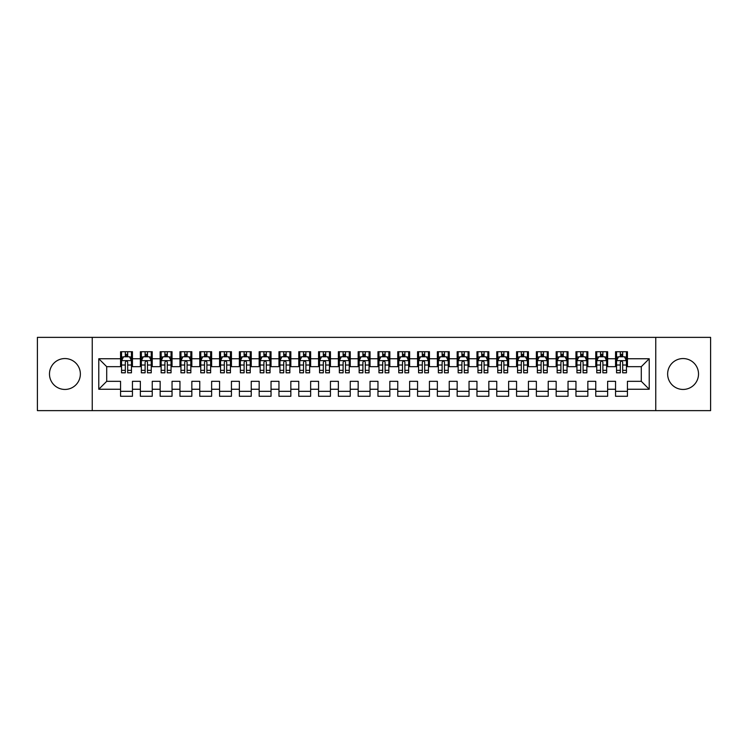 <?xml version="1.0" encoding="UTF-8"?>
<svg xmlns="http://www.w3.org/2000/svg" width="748" height="748" viewBox="0 0 748 748"><rect width="100%" height="100%" fill="white"/><g stroke="black" fill="none" stroke-linecap="round" stroke-linejoin="round"><path stroke-width="1.12" d="M683.074 358.554A15.446 15.446 0 0 0 667.637 374A15.446 15.446 0 0 0 683.074 389.446A15.446 15.446 0 0 0 698.52 374A15.446 15.446 0 0 0 683.074 358.554M64.926 358.554A15.446 15.446 0 0 0 49.48 374A15.446 15.446 0 0 0 64.926 389.446A15.446 15.446 0 0 0 80.363 374A15.446 15.446 0 0 0 64.926 358.554M655.753 410.633L710.6 410.633L710.6 337.367L655.753 337.367L655.753 410.633L92.247 410.633L92.247 337.367L37.4 337.367L37.4 410.633L92.247 410.633M655.753 337.367L92.247 337.367M98.783 389.25L98.783 358.75L120.559 358.75L120.559 366.67L106.702 366.67L106.702 381.33L98.783 389.25L120.559 389.25L120.559 396.272L132.443 396.272L132.443 389.25L140.362 389.25L140.362 396.272L152.237 396.272L152.237 389.25L160.156 389.25L160.156 396.272L172.04 396.272L172.04 389.25L179.959 389.25L179.959 396.272L191.843 396.272L191.843 389.25L199.763 389.25L199.763 396.272L211.637 396.272L211.637 389.25L219.557 389.25L219.557 396.272L231.441 396.272L231.441 389.25L239.36 389.25L239.36 396.272L251.244 396.272L251.244 389.25L259.163 389.25L259.163 396.272L271.038 396.272L271.038 389.25L278.957 389.25L278.957 396.272L290.841 396.272L290.841 389.25L298.761 389.25L298.761 396.272L310.644 396.272L310.644 389.25L318.564 389.25L318.564 396.272L330.438 396.272L330.438 389.25L338.358 389.25L338.358 396.272L350.242 396.272L350.242 389.25L358.161 389.25L358.161 396.272L370.036 396.272L370.036 389.25L377.964 389.25L377.964 396.272L389.839 396.272L389.839 389.25L397.758 389.25L397.758 396.272L409.642 396.272L409.642 389.25L417.562 389.25L417.562 396.272L429.436 396.272L429.436 389.25L437.356 389.25L437.356 396.272L449.239 396.272L449.239 389.25L457.159 389.25L457.159 396.272L469.043 396.272L469.043 389.25L476.962 389.25L476.962 396.272L488.837 396.272L488.837 389.25L496.756 389.25L496.756 396.272L508.64 396.272L508.64 389.25L516.559 389.25L516.559 396.272L528.443 396.272L528.443 389.25L536.363 389.25L536.363 396.272L548.237 396.272L548.237 389.25L556.157 389.25L556.157 396.272L568.041 396.272L568.041 389.25L575.96 389.25L575.96 396.272L587.844 396.272L587.844 389.25L595.763 389.25L595.763 396.272L607.638 396.272L607.638 389.25L615.557 389.25L615.557 396.272L627.441 396.272L627.441 381.33L641.298 381.33L641.298 366.67L627.441 366.67L627.441 358.75L649.217 358.75L649.217 389.25L627.441 389.25M627.441 358.75L627.441 351.728L615.557 351.728L615.557 358.75L607.638 358.75L607.638 351.728L595.763 351.728L595.763 358.75L587.844 358.75L587.844 351.728L575.96 351.728L575.96 358.75L568.041 358.75L568.041 351.728L556.157 351.728L556.157 358.75L548.237 358.75L548.237 351.728L536.363 351.728L536.363 358.75L528.443 358.75L528.443 351.728L516.559 351.728L516.559 358.75L508.64 358.75L508.64 351.728L496.756 351.728L496.756 358.75L488.837 358.75L488.837 351.728L476.962 351.728L476.962 358.75L469.043 358.75L469.043 351.728L457.159 351.728L457.159 358.75L449.239 358.75L449.239 351.728L437.356 351.728L437.356 358.75L429.436 358.75L429.436 351.728L417.562 351.728L417.562 358.75L409.642 358.75L409.642 351.728L397.758 351.728L397.758 358.75L389.839 358.75L389.839 351.728L377.964 351.728L377.964 358.75L370.036 358.75L370.036 351.728L358.161 351.728L358.161 358.75L350.242 358.75L350.242 351.728L338.358 351.728L338.358 358.75L330.438 358.75L330.438 351.728L318.564 351.728L318.564 358.75L310.644 358.75L310.644 351.728L298.761 351.728L298.761 358.75L290.841 358.75L290.841 351.728L278.957 351.728L278.957 358.75L271.038 358.75L271.038 351.728L259.163 351.728L259.163 358.75L251.244 358.75L251.244 351.728L239.36 351.728L239.36 358.75L231.441 358.75L231.441 351.728L219.557 351.728L219.557 358.75L211.637 358.75L211.637 351.728L199.763 351.728L199.763 358.75L191.843 358.75L191.843 351.728L179.959 351.728L179.959 358.75L172.04 358.75L172.04 351.728L160.156 351.728L160.156 358.75L152.237 358.75L152.237 351.728L140.362 351.728L140.362 358.75L132.443 358.75L132.443 351.728L120.559 351.728L120.559 358.75M607.638 389.25L607.638 381.33L615.557 381.33L615.557 389.25M649.217 358.75L641.298 366.67M587.844 389.25L587.844 381.33L595.763 381.33L595.763 389.25M615.557 358.75L615.557 366.67L607.638 366.67L607.638 358.75M568.041 389.25L568.041 381.33L575.96 381.33L575.96 389.25M595.763 358.75L595.763 366.67L587.844 366.67L587.844 358.75M548.237 389.25L548.237 381.33L556.157 381.33L556.157 389.25M575.96 358.75L575.96 366.67L568.041 366.67L568.041 358.75M528.443 389.25L528.443 381.33L536.363 381.33L536.363 389.25M556.157 358.75L556.157 366.67L548.237 366.67L548.237 358.75M508.64 389.25L508.64 381.33L516.559 381.33L516.559 389.25M536.363 358.75L536.363 366.67L528.443 366.67L528.443 358.75M488.837 389.25L488.837 381.33L496.756 381.33L496.756 389.25M516.559 358.75L516.559 366.67L508.64 366.67L508.64 358.75M469.043 389.25L469.043 381.33L476.962 381.33L476.962 389.25M496.756 358.75L496.756 366.67L488.837 366.67L488.837 358.75M449.239 389.25L449.239 381.33L457.159 381.33L457.159 389.25M476.962 358.75L476.962 366.67L469.043 366.67L469.043 358.75M429.436 389.25L429.436 381.33L437.356 381.33L437.356 389.25M457.159 358.75L457.159 366.67L449.239 366.67L449.239 358.75M409.642 389.25L409.642 381.33L417.562 381.33L417.562 389.25M437.356 358.75L437.356 366.67L429.436 366.67L429.436 358.75M389.839 389.25L389.839 381.33L397.758 381.33L397.758 389.25M417.562 358.75L417.562 366.67L409.642 366.67L409.642 358.75M370.036 389.25L370.036 381.33L377.964 381.33L377.964 389.25M397.758 358.75L397.758 366.67L389.839 366.67L389.839 358.75M350.242 389.25L350.242 381.33L358.161 381.33L358.161 389.25M377.964 358.75L377.964 366.67L370.036 366.67L370.036 358.75M330.438 389.25L330.438 381.33L338.358 381.33L338.358 389.25M358.161 358.75L358.161 366.67L350.242 366.67L350.242 358.75M310.644 389.25L310.644 381.33L318.564 381.33L318.564 389.25M338.358 358.75L338.358 366.67L330.438 366.67L330.438 358.75M290.841 389.25L290.841 381.33L298.761 381.33L298.761 389.25M318.564 358.75L318.564 366.67L310.644 366.67L310.644 358.75M271.038 389.25L271.038 381.33L278.957 381.33L278.957 389.25M298.761 358.75L298.761 366.67L290.841 366.67L290.841 358.75M251.244 389.25L251.244 381.33L259.163 381.33L259.163 389.25M278.957 358.75L278.957 366.67L271.038 366.67L271.038 358.75M231.441 389.25L231.441 381.33L239.36 381.33L239.36 389.25M259.163 358.75L259.163 366.67L251.244 366.67L251.244 358.75M211.637 389.25L211.637 381.33L219.557 381.33L219.557 389.25M239.36 358.75L239.36 366.67L231.441 366.67L231.441 358.75M191.843 389.25L191.843 381.33L199.763 381.33L199.763 389.25M219.557 358.75L219.557 366.67L211.637 366.67L211.637 358.75M172.04 389.25L172.04 381.33L179.959 381.33L179.959 389.25M199.763 358.75L199.763 366.67L191.843 366.67L191.843 358.75M152.237 389.25L152.237 381.33L160.156 381.33L160.156 389.25M179.959 358.75L179.959 366.67L172.04 366.67L172.04 358.75M132.443 389.25L132.443 381.33L140.362 381.33L140.362 389.25M160.156 358.75L160.156 366.67L152.237 366.67L152.237 358.75M106.702 381.33L120.559 381.33L120.559 389.25M140.362 358.75L140.362 366.67L132.443 366.67L132.443 358.75M615.557 356.674L616.548 356.674M626.45 356.674L627.441 356.674M595.763 356.674L596.754 356.674M606.647 356.674L607.638 356.674M575.96 356.674L576.951 356.674M586.853 356.674L587.844 356.674M556.157 356.674L557.148 356.674M567.049 356.674L568.041 356.674M536.363 356.674L537.354 356.674M547.246 356.674L548.237 356.674M516.559 356.674L517.551 356.674M527.452 356.674L528.443 356.674M496.756 356.674L497.747 356.674M507.649 356.674L508.64 356.674M476.962 356.674L477.953 356.674M487.846 356.674L488.837 356.674M457.159 356.674L458.15 356.674M468.052 356.674L469.043 356.674M437.356 356.674L438.347 356.674M448.248 356.674L449.239 356.674M417.562 356.674L418.553 356.674M428.454 356.674L429.436 356.674M397.758 356.674L398.749 356.674M408.651 356.674L409.642 356.674M377.964 356.674L378.946 356.674M388.848 356.674L389.839 356.674M358.161 356.674L359.152 356.674M369.054 356.674L370.036 356.674M338.358 356.674L339.349 356.674M349.251 356.674L350.242 356.674M318.564 356.674L319.546 356.674M329.447 356.674L330.438 356.674M298.761 356.674L299.752 356.674M309.653 356.674L310.644 356.674M278.957 356.674L279.948 356.674M289.85 356.674L290.841 356.674M259.163 356.674L260.154 356.674M270.047 356.674L271.038 356.674M239.36 356.674L240.351 356.674M250.253 356.674L251.244 356.674M219.557 356.674L220.548 356.674M230.449 356.674L231.441 356.674M199.763 356.674L200.754 356.674M210.646 356.674L211.637 356.674M179.959 356.674L180.951 356.674M190.852 356.674L191.843 356.674M160.156 356.674L161.147 356.674M171.049 356.674L172.04 356.674M140.362 356.674L141.353 356.674M151.246 356.674L152.237 356.674M120.559 356.674L121.55 356.674M131.452 356.674L132.443 356.674M120.559 391.326L132.443 391.326M140.362 391.326L152.237 391.326M160.156 391.326L172.04 391.326M179.959 391.326L191.843 391.326M199.763 391.326L211.637 391.326M219.557 391.326L231.441 391.326M239.36 391.326L251.244 391.326M259.163 391.326L271.038 391.326M278.957 391.326L290.841 391.326M298.761 391.326L310.644 391.326M318.564 391.326L330.438 391.326M338.358 391.326L350.242 391.326M358.161 391.326L370.036 391.326M377.964 391.326L389.839 391.326M397.758 391.326L409.642 391.326M417.562 391.326L429.436 391.326M437.356 391.326L449.239 391.326M457.159 391.326L469.043 391.326M476.962 391.326L488.837 391.326M496.756 391.326L508.64 391.326M516.559 391.326L528.443 391.326M536.363 391.326L548.237 391.326M556.157 391.326L568.041 391.326M575.96 391.326L587.844 391.326M595.763 391.326L607.638 391.326M615.557 391.326L627.441 391.326M98.783 358.75L106.702 366.67M641.298 381.33L649.217 389.25M127.684 354.3L125.309 354.3M131.452 370.325L127.684 370.325L127.684 372.813L131.452 372.813L131.452 360.732L129.469 356.777L123.532 356.777L121.55 360.732L121.55 372.813L125.309 372.813L125.309 370.325L121.55 370.325M121.55 360.732L121.55 351.728M131.452 360.732L131.452 351.728M125.309 356.777L125.309 351.728M127.684 351.728L127.684 356.777M127.684 370.325L127.684 362.219C126.898 360.695 126.103 360.695 125.309 362.219L125.309 370.325M127.684 356.674L125.309 356.674M147.487 354.3L145.112 354.3M151.246 370.325L147.487 370.325L147.487 372.813L151.246 372.813L151.246 360.732L149.273 356.777L143.326 356.777L141.353 360.732L141.353 372.813L145.112 372.813L145.112 370.325L141.353 370.325M141.353 360.732L141.353 351.728M151.246 360.732L151.246 351.728M145.112 356.777L145.112 351.728M147.487 351.728L147.487 356.777M147.487 370.325L147.487 362.219C146.702 360.695 145.907 360.695 145.112 362.219L145.112 370.325M147.487 356.674L145.112 356.674M167.29 354.3L164.915 354.3M171.049 370.325L167.29 370.325L167.29 372.813L171.049 372.813L171.049 360.732L169.067 356.777L163.129 356.777L161.147 360.732L161.147 372.813L164.915 372.813L164.915 370.325L161.147 370.325M161.147 360.732L161.147 351.728M171.049 360.732L171.049 351.728M164.915 356.777L164.915 351.728M167.29 351.728L167.29 356.777M167.29 370.325L167.29 362.219C166.495 360.695 165.701 360.695 164.915 362.219L164.915 370.325M167.29 356.674L164.915 356.674M187.084 354.3L184.709 354.3M190.852 370.325L187.084 370.325L187.084 372.813L190.852 372.813L190.852 360.732L188.87 356.777L182.933 356.777L180.951 360.732L180.951 372.813L184.709 372.813L184.709 370.325L180.951 370.325M180.951 360.732L180.951 351.728M190.852 360.732L190.852 351.728M184.709 356.777L184.709 351.728M187.084 351.728L187.084 356.777M187.084 370.325L187.084 362.219C186.299 360.695 185.504 360.695 184.709 362.219L184.709 370.325M187.084 356.674L184.709 356.674M206.887 354.3L204.513 354.3M210.646 370.325L206.887 370.325L206.887 372.813L210.646 372.813L210.646 360.732L208.673 356.777L202.727 356.777L200.754 360.732L200.754 372.813L204.513 372.813L204.513 370.325L200.754 370.325M200.754 360.732L200.754 351.728M210.646 360.732L210.646 351.728M204.513 356.777L204.513 351.728M206.887 351.728L206.887 356.777M206.887 370.325L206.887 362.219C206.093 360.695 205.307 360.695 204.513 362.219L204.513 370.325M206.887 356.674L204.513 356.674M226.691 354.3L224.316 354.3M230.449 370.325L226.691 370.325L226.691 372.813L230.449 372.813L230.449 360.732L228.467 356.777L222.53 356.777L220.548 360.732L220.548 372.813L224.316 372.813L224.316 370.325L220.548 370.325M220.548 360.732L220.548 351.728M230.449 360.732L230.449 351.728M224.316 356.777L224.316 351.728M226.691 351.728L226.691 356.777M226.691 370.325L226.691 362.219C225.896 360.695 225.101 360.695 224.316 362.219L224.316 370.325M226.691 356.674L224.316 356.674M246.485 354.3L244.11 354.3M250.253 370.325L246.485 370.325L246.485 372.813L250.253 372.813L250.253 360.732L248.271 356.777L242.333 356.777L240.351 360.732L240.351 372.813L244.11 372.813L244.11 370.325L240.351 370.325M240.351 360.732L240.351 351.728M250.253 360.732L250.253 351.728M244.11 356.777L244.11 351.728M246.485 351.728L246.485 356.777M246.485 370.325L246.485 362.219C245.699 360.695 244.905 360.695 244.11 362.219L244.11 370.325M246.485 356.674L244.11 356.674M266.288 354.3L263.913 354.3M270.047 370.325L266.288 370.325L266.288 372.813L270.047 372.813L270.047 360.732L268.074 356.777L262.127 356.777L260.154 360.732L260.154 372.813L263.913 372.813L263.913 370.325L260.154 370.325M260.154 360.732L260.154 351.728M270.047 360.732L270.047 351.728M263.913 356.777L263.913 351.728M266.288 351.728L266.288 356.777M266.288 370.325L266.288 362.219C265.493 360.695 264.708 360.695 263.913 362.219L263.913 370.325M266.288 356.674L263.913 356.674M286.091 354.3L283.716 354.3M289.85 370.325L286.091 370.325L286.091 372.813L289.85 372.813L289.85 360.732L287.868 356.777L281.931 356.777L279.948 360.732L279.948 372.813L283.716 372.813L283.716 370.325L279.948 370.325M279.948 360.732L279.948 351.728M289.85 360.732L289.85 351.728M283.716 356.777L283.716 351.728M286.091 351.728L286.091 356.777M286.091 370.325L286.091 362.219C285.297 360.695 284.502 360.695 283.716 362.219L283.716 370.325M286.091 356.674L283.716 356.674M305.885 354.3L303.51 354.3M309.653 370.325L305.885 370.325L305.885 372.813L309.653 372.813L309.653 360.732L307.671 356.777L301.734 356.777L299.752 360.732L299.752 372.813L303.51 372.813L303.51 370.325L299.752 370.325M299.752 360.732L299.752 351.728M309.653 360.732L309.653 351.728M303.51 356.777L303.51 351.728M305.885 351.728L305.885 356.777M305.885 370.325L305.885 362.219C305.1 360.695 304.305 360.695 303.51 362.219L303.51 370.325M305.885 356.674L303.51 356.674M325.689 354.3L323.314 354.3M329.447 370.325L325.689 370.325L325.689 372.813L329.447 372.813L329.447 360.732L327.474 356.777L321.528 356.777L319.546 360.732L319.546 372.813L323.314 372.813L323.314 370.325L319.546 370.325M319.546 360.732L319.546 351.728M329.447 360.732L329.447 351.728M323.314 356.777L323.314 351.728M325.689 351.728L325.689 356.777M325.689 370.325L325.689 362.219C324.894 360.695 324.108 360.695 323.314 362.219L323.314 370.325M325.689 356.674L323.314 356.674M345.492 354.3L343.108 354.3M349.251 370.325L345.492 370.325L345.492 372.813L349.251 372.813L349.251 360.732L347.268 356.777L341.331 356.777L339.349 360.732L339.349 372.813L343.108 372.813L343.108 370.325L339.349 370.325M339.349 360.732L339.349 351.728M349.251 360.732L349.251 351.728M343.108 356.777L343.108 351.728M345.492 351.728L345.492 356.777M345.492 370.325L345.492 362.219C344.697 360.695 343.902 360.695 343.108 362.219L343.108 370.325M345.492 356.674L343.108 356.674M365.286 354.3L362.911 354.3M369.054 370.325L365.286 370.325L365.286 372.813L369.054 372.813L369.054 360.732L367.072 356.777L361.134 356.777L359.152 360.732L359.152 372.813L362.911 372.813L362.911 370.325L359.152 370.325M359.152 360.732L359.152 351.728M369.054 360.732L369.054 351.728M362.911 356.777L362.911 351.728M365.286 351.728L365.286 356.777M365.286 370.325L365.286 362.219C364.5 360.695 363.706 360.695 362.911 362.219L362.911 370.325M365.286 356.674L362.911 356.674M385.089 354.3L382.714 354.3M388.848 370.325L385.089 370.325L385.089 372.813L388.848 372.813L388.848 360.732L386.866 356.777L380.928 356.777L378.946 360.732L378.946 372.813L382.714 372.813L382.714 370.325L378.946 370.325M378.946 360.732L378.946 351.728M388.848 360.732L388.848 351.728M382.714 356.777L382.714 351.728M385.089 351.728L385.089 356.777M385.089 370.325L385.089 362.219C384.294 360.695 383.509 360.695 382.714 362.219L382.714 370.325M385.089 356.674L382.714 356.674M404.892 354.3L402.508 354.3M408.651 370.325L404.892 370.325L404.892 372.813L408.651 372.813L408.651 360.732L406.669 356.777L400.732 356.777L398.749 360.732L398.749 372.813L402.508 372.813L402.508 370.325L398.749 370.325M398.749 360.732L398.749 351.728M408.651 360.732L408.651 351.728M402.508 356.777L402.508 351.728M404.892 351.728L404.892 356.777M404.892 370.325L404.892 362.219C404.098 360.695 403.303 360.695 402.508 362.219L402.508 370.325M404.892 356.674L402.508 356.674M424.686 354.3L422.311 354.3M428.454 370.325L424.686 370.325L424.686 372.813L428.454 372.813L428.454 360.732L426.472 356.777L420.526 356.777L418.553 360.732L418.553 372.813L422.311 372.813L422.311 370.325L418.553 370.325M418.553 360.732L418.553 351.728M428.454 360.732L428.454 351.728M422.311 356.777L422.311 351.728M424.686 351.728L424.686 356.777M424.686 370.325L424.686 362.219C423.901 360.695 423.106 360.695 422.311 362.219L422.311 370.325M424.686 356.674L422.311 356.674M444.49 354.3L442.115 354.3M448.248 370.325L444.49 370.325L444.49 372.813L448.248 372.813L448.248 360.732L446.266 356.777L440.329 356.777L438.347 360.732L438.347 372.813L442.115 372.813L442.115 370.325L438.347 370.325M438.347 360.732L438.347 351.728M448.248 360.732L448.248 351.728M442.115 356.777L442.115 351.728M444.49 351.728L444.49 356.777M444.49 370.325L444.49 362.219C443.695 360.695 442.91 360.695 442.115 362.219L442.115 370.325M444.49 356.674L442.115 356.674M464.284 354.3L461.909 354.3M468.052 370.325L464.284 370.325L464.284 372.813L468.052 372.813L468.052 360.732L466.069 356.777L460.132 356.777L458.15 360.732L458.15 372.813L461.909 372.813L461.909 370.325L458.15 370.325M458.15 360.732L458.15 351.728M468.052 360.732L468.052 351.728M461.909 356.777L461.909 351.728M464.284 351.728L464.284 356.777M464.284 370.325L464.284 362.219C463.498 360.695 462.703 360.695 461.909 362.219L461.909 370.325M464.284 356.674L461.909 356.674M484.087 354.3L481.712 354.3M487.846 370.325L484.087 370.325L484.087 372.813L487.846 372.813L487.846 360.732L485.873 356.777L479.926 356.777L477.953 360.732L477.953 372.813L481.712 372.813L481.712 370.325L477.953 370.325M477.953 360.732L477.953 351.728M487.846 360.732L487.846 351.728M481.712 356.777L481.712 351.728M484.087 351.728L484.087 356.777M484.087 370.325L484.087 362.219C483.302 360.695 482.507 360.695 481.712 362.219L481.712 370.325M484.087 356.674L481.712 356.674M503.89 354.3L501.515 354.3M507.649 370.325L503.89 370.325L503.89 372.813L507.649 372.813L507.649 360.732L505.667 356.777L499.729 356.777L497.747 360.732L497.747 372.813L501.515 372.813L501.515 370.325L497.747 370.325M497.747 360.732L497.747 351.728M507.649 360.732L507.649 351.728M501.515 356.777L501.515 351.728M503.89 351.728L503.89 356.777M503.89 370.325L503.89 362.219C503.095 360.695 502.301 360.695 501.515 362.219L501.515 370.325M503.89 356.674L501.515 356.674M523.684 354.3L521.309 354.3M527.452 370.325L523.684 370.325L523.684 372.813L527.452 372.813L527.452 360.732L525.47 356.777L519.533 356.777L517.551 360.732L517.551 372.813L521.309 372.813L521.309 370.325L517.551 370.325M517.551 360.732L517.551 351.728M527.452 360.732L527.452 351.728M521.309 356.777L521.309 351.728M523.684 351.728L523.684 356.777M523.684 370.325L523.684 362.219C522.899 360.695 522.104 360.695 521.309 362.219L521.309 370.325M523.684 356.674L521.309 356.674M543.487 354.3L541.113 354.3M547.246 370.325L543.487 370.325L543.487 372.813L547.246 372.813L547.246 360.732L545.273 356.777L539.327 356.777L537.354 360.732L537.354 372.813L541.113 372.813L541.113 370.325L537.354 370.325M537.354 360.732L537.354 351.728M547.246 360.732L547.246 351.728M541.113 356.777L541.113 351.728M543.487 351.728L543.487 356.777M543.487 370.325L543.487 362.219C542.693 360.695 541.907 360.695 541.113 362.219L541.113 370.325M543.487 356.674L541.113 356.674M563.291 354.3L560.916 354.3M567.049 370.325L563.291 370.325L563.291 372.813L567.049 372.813L567.049 360.732L565.067 356.777L559.13 356.777L557.148 360.732L557.148 372.813L560.916 372.813L560.916 370.325L557.148 370.325M557.148 360.732L557.148 351.728M567.049 360.732L567.049 351.728M560.916 356.777L560.916 351.728M563.291 351.728L563.291 356.777M563.291 370.325L563.291 362.219C562.496 360.695 561.701 360.695 560.916 362.219L560.916 370.325M563.291 356.674L560.916 356.674M583.085 354.3L580.71 354.3M586.853 370.325L583.085 370.325L583.085 372.813L586.853 372.813L586.853 360.732L584.871 356.777L578.933 356.777L576.951 360.732L576.951 372.813L580.71 372.813L580.71 370.325L576.951 370.325M576.951 360.732L576.951 351.728M586.853 360.732L586.853 351.728M580.71 356.777L580.71 351.728M583.085 351.728L583.085 356.777M583.085 370.325L583.085 362.219C582.299 360.695 581.505 360.695 580.71 362.219L580.71 370.325M583.085 356.674L580.71 356.674M602.888 354.3L600.513 354.3M606.647 370.325L602.888 370.325L602.888 372.813L606.647 372.813L606.647 360.732L604.674 356.777L598.727 356.777L596.754 360.732L596.754 372.813L600.513 372.813L600.513 370.325L596.754 370.325M596.754 360.732L596.754 351.728M606.647 360.732L606.647 351.728M600.513 356.777L600.513 351.728M602.888 351.728L602.888 356.777M602.888 370.325L602.888 362.219C602.093 360.695 601.308 360.695 600.513 362.219L600.513 370.325M602.888 356.674L600.513 356.674M622.691 354.3L620.316 354.3M626.45 370.325L622.691 370.325L622.691 372.813L626.45 372.813L626.45 360.732L624.468 356.777L618.531 356.777L616.548 360.732L616.548 372.813L620.316 372.813L620.316 370.325L616.548 370.325M616.548 360.732L616.548 351.728M626.45 360.732L626.45 351.728M620.316 356.777L620.316 351.728M622.691 351.728L622.691 356.777M622.691 370.325L622.691 362.219C621.897 360.695 621.102 360.695 620.316 362.219L620.316 370.325M622.691 356.674L620.316 356.674M131.405 360.639L121.597 360.639M121.55 357.011L123.411 357.011M129.591 357.011L131.452 357.011M125.309 365.024L121.55 365.024M131.452 365.024L127.684 365.024M127.684 355.562L125.309 355.562M151.199 360.639L141.4 360.639M141.353 357.011L143.214 357.011M149.385 357.011L151.246 357.011M145.112 365.024L141.353 365.024M151.246 365.024L147.487 365.024M147.487 355.562L145.112 355.562M171.002 360.639L161.203 360.639M161.147 357.011L163.008 357.011M169.188 357.011L171.049 357.011M164.915 365.024L161.147 365.024M171.049 365.024L167.29 365.024M167.29 355.562L164.915 355.562M190.796 360.639L180.997 360.639M180.951 357.011L182.811 357.011M188.992 357.011L190.852 357.011M184.709 365.024L180.951 365.024M190.852 365.024L187.084 365.024M187.084 355.562L184.709 355.562M210.599 360.639L200.801 360.639M200.754 357.011L202.614 357.011M208.786 357.011L210.646 357.011M204.513 365.024L200.754 365.024M210.646 365.024L206.887 365.024M206.887 355.562L204.513 355.562M230.403 360.639L220.604 360.639M220.548 357.011L222.408 357.011M228.589 357.011L230.449 357.011M224.316 365.024L220.548 365.024M230.449 365.024L226.691 365.024M226.691 355.562L224.316 355.562M250.197 360.639L240.398 360.639M240.351 357.011L242.212 357.011M248.392 357.011L250.253 357.011M244.11 365.024L240.351 365.024M250.253 365.024L246.485 365.024M246.485 355.562L244.11 355.562M270 360.639L260.201 360.639M260.154 357.011L262.015 357.011M268.186 357.011L270.047 357.011M263.913 365.024L260.154 365.024M270.047 365.024L266.288 365.024M266.288 355.562L263.913 355.562M289.803 360.639L279.995 360.639M279.948 357.011L281.809 357.011M287.989 357.011L289.85 357.011M283.716 365.024L279.948 365.024M289.85 365.024L286.091 365.024M286.091 355.562L283.716 355.562M309.597 360.639L299.798 360.639M299.752 357.011L301.612 357.011M307.793 357.011L309.653 357.011M303.51 365.024L299.752 365.024M309.653 365.024L305.885 365.024M305.885 355.562L303.51 355.562M329.401 360.639L319.602 360.639M319.546 357.011L321.416 357.011M327.587 357.011L329.447 357.011M323.314 365.024L319.546 365.024M329.447 365.024L325.689 365.024M325.689 355.562L323.314 355.562M349.204 360.639L339.396 360.639M339.349 357.011L341.21 357.011M347.39 357.011L349.251 357.011M343.108 365.024L339.349 365.024M349.251 365.024L345.492 365.024M345.492 355.562L343.108 355.562M368.998 360.639L359.199 360.639M359.152 357.011L361.013 357.011M367.193 357.011L369.054 357.011M362.911 365.024L359.152 365.024M369.054 365.024L365.286 365.024M365.286 355.562L362.911 355.562M388.801 360.639L379.002 360.639M378.946 357.011L380.807 357.011M386.987 357.011L388.848 357.011M382.714 365.024L378.946 365.024M388.848 365.024L385.089 365.024M385.089 355.562L382.714 355.562M408.604 360.639L398.796 360.639M398.749 357.011L400.61 357.011M406.79 357.011L408.651 357.011M402.508 365.024L398.749 365.024M408.651 365.024L404.892 365.024M404.892 355.562L402.508 355.562M428.398 360.639L418.6 360.639M418.553 357.011L420.413 357.011M426.584 357.011L428.454 357.011M422.311 365.024L418.553 365.024M428.454 365.024L424.686 365.024M424.686 355.562L422.311 355.562M448.202 360.639L438.403 360.639M438.347 357.011L440.207 357.011M446.388 357.011L448.248 357.011M442.115 365.024L438.347 365.024M448.248 365.024L444.49 365.024M444.49 355.562L442.115 355.562M468.005 360.639L458.197 360.639M458.15 357.011L460.011 357.011M466.191 357.011L468.052 357.011M461.909 365.024L458.15 365.024M468.052 365.024L464.284 365.024M464.284 355.562L461.909 355.562M487.799 360.639L478 360.639M477.953 357.011L479.814 357.011M485.985 357.011L487.846 357.011M481.712 365.024L477.953 365.024M487.846 365.024L484.087 365.024M484.087 355.562L481.712 355.562M507.602 360.639L497.803 360.639M497.747 357.011L499.608 357.011M505.788 357.011L507.649 357.011M501.515 365.024L497.747 365.024M507.649 365.024L503.89 365.024M503.89 355.562L501.515 355.562M527.396 360.639L517.597 360.639M517.551 357.011L519.411 357.011M525.592 357.011L527.452 357.011M521.309 365.024L517.551 365.024M527.452 365.024L523.684 365.024M523.684 355.562L521.309 355.562M547.199 360.639L537.401 360.639M537.354 357.011L539.215 357.011M545.385 357.011L547.246 357.011M541.113 365.024L537.354 365.024M547.246 365.024L543.487 365.024M543.487 355.562L541.113 355.562M567.003 360.639L557.204 360.639M557.148 357.011L559.008 357.011M565.189 357.011L567.049 357.011M560.916 365.024L557.148 365.024M567.049 365.024L563.291 365.024M563.291 355.562L560.916 355.562M586.797 360.639L576.998 360.639M576.951 357.011L578.812 357.011M584.992 357.011L586.853 357.011M580.71 365.024L576.951 365.024M586.853 365.024L583.085 365.024M583.085 355.562L580.71 355.562M606.6 360.639L596.801 360.639M596.754 357.011L598.615 357.011M604.786 357.011L606.647 357.011M600.513 365.024L596.754 365.024M606.647 365.024L602.888 365.024M602.888 355.562L600.513 355.562M626.403 360.639L616.595 360.639M616.548 357.011L618.409 357.011M624.589 357.011L626.45 357.011M620.316 365.024L616.548 365.024M626.45 365.024L622.691 365.024M622.691 355.562L620.316 355.562"/></g></svg>
